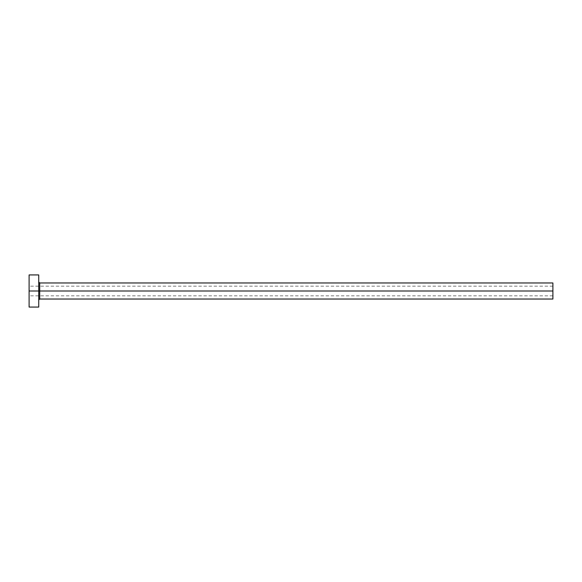 <?xml version="1.0" encoding="UTF-8"?>
<svg xmlns="http://www.w3.org/2000/svg" width="582" height="582" viewBox="0 0 582 582"><rect width="100%" height="100%" fill="white"/><g stroke="black" fill="none" stroke-linecap="round" stroke-linejoin="round"><path stroke-width="0.44" stroke-dasharray="2.91 2.18" d="M552.9 291L552.9 286.177L552.9 291L29.1 291L552.9 291L552.9 299.032L552.9 291L39.707 291L39.707 282.968L39.707 291L552.9 291L552.9 282.968L552.9 295.823L552.9 291L29.1 291L29.1 286.177L29.1 291L38.739 291L38.739 282.001L38.739 307.07L38.739 291L29.1 291L29.1 274.93L29.1 295.823L29.1 291L552.9 291L552.9 295.823L552.9 291M39.707 299.032L39.707 291L39.707 299.032M29.1 307.07L29.1 291L29.1 307.07M38.739 274.93L38.739 291L38.739 274.93M38.739 291L38.739 282.001L38.739 291M552.9 286.177L29.1 286.177M552.9 295.823L29.1 295.823"/><path stroke-width="0.87" d="M29.1 307.07L29.1 274.93L29.1 291L552.9 291L552.9 299.032L552.9 291L39.707 291L39.707 282.968L39.707 291L29.1 291L29.1 307.07L38.739 307.07L38.739 274.93L38.739 307.07M38.739 299.999L39.707 299.032L39.707 291L39.707 299.032L552.9 299.032M552.9 291L552.9 282.968L552.9 291M552.9 282.968L39.707 282.968L38.739 282.001M29.1 274.93L38.739 274.93"/></g></svg>
